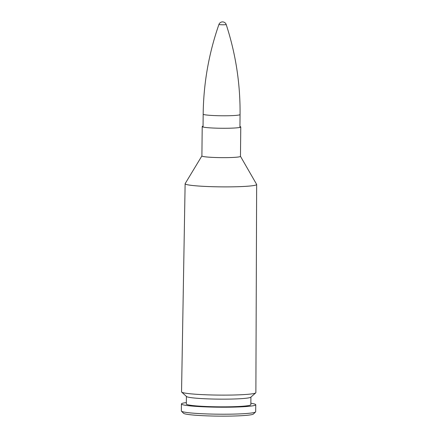 <?xml version="1.0" encoding="UTF-8"?>
<svg xmlns="http://www.w3.org/2000/svg" width="438" height="438" viewBox="0 0 438 438"><rect width="100%" height="100%" fill="white"/><g stroke="black" fill="none" stroke-linecap="round" stroke-linejoin="round"><path stroke-width="0.66" d="M181.458 411.167L183.533 413.275A35.062 2.699 0.6 0 0 192.671 414.989A35.062 2.699 0.6 0 0 229.934 416.1A35.062 2.699 0.6 0 0 253.443 414.003L255.562 411.944A37.164 2.858 -179.4 0 1 230.64 414.162A37.164 2.858 -179.4 0 1 191.143 412.985A37.164 2.858 -179.4 0 1 181.458 411.167A37.164 2.858 -179.4 0 1 181.348 410.943L181.42 403.951A37.164 2.858 0.6 0 0 191.214 405.993A37.164 2.858 0.6 0 0 232.063 407.148A37.164 2.858 0.6 0 0 255.748 404.734A37.164 2.858 0.6 0 0 250.854 403.261M255.748 404.734L255.677 411.725A37.164 2.858 -179.4 0 1 255.562 411.944M186.342 402.588A37.164 2.858 0.6 0 0 181.42 403.951M185.137 183.681A35.763 2.748 0.6 0 0 185.126 183.741L181.546 391.84A37.164 2.858 0.6 0 0 181.682 392.092A37.164 2.858 0.6 0 0 191.34 393.882A37.164 2.858 0.6 0 0 230.695 395.065A37.164 2.858 0.6 0 0 255.737 392.864A37.164 2.858 0.6 0 0 255.874 392.623L256.652 184.491A35.763 2.748 0.6 0 0 256.646 184.431M203.051 126.155A19.283 1.484 0.6 0 0 202.208 126.582A19.283 1.484 0.6 0 0 207.289 127.639A19.283 1.484 0.6 0 0 228.483 128.235A19.283 1.484 0.6 0 0 240.774 126.987A19.283 1.484 0.6 0 0 239.936 126.544M186.407 396.423L186.331 404.006A32.259 2.48 0.6 0 0 194.828 405.774A32.259 2.48 0.6 0 0 230.284 406.776A32.259 2.48 0.6 0 0 250.843 404.679L250.919 397.096M181.682 392.092L186.522 396.527A32.259 2.48 0.6 0 0 194.91 398.082A32.259 2.48 0.6 0 0 229.069 399.111A32.259 2.48 0.6 0 0 250.799 397.2L255.737 392.864M226.2 24.533L226.2 24.533A3.635 0.279 -179.4 0 1 222.564 24.78A3.635 0.279 -179.4 0 1 218.929 24.457L218.929 24.457A3.843 3.843 0 0 1 226.2 24.533C235.726 53.77 240.352 83.773 240.062 114.542A18.445 1.418 -179.4 0 1 221.601 115.769A18.445 1.418 -179.4 0 1 203.177 114.154C203.539 83.39 208.789 53.485 218.929 24.457M194.554 185.701A35.763 2.748 0.6 0 0 233.87 186.812A35.763 2.748 0.6 0 0 256.652 184.491L256.613 184.36A35.763 2.748 -179.4 0 1 234.609 186.791A35.763 2.748 -179.4 0 1 194.554 185.696A35.763 2.748 -179.4 0 1 185.17 183.61L185.126 183.741A35.763 2.748 0.6 0 0 194.554 185.701M206.982 157.007A19.288 1.484 0.6 0 0 228.302 157.603A19.288 1.484 0.6 0 0 240.467 156.333A19.283 1.484 -179.4 0 1 228.176 157.598A19.283 1.484 -179.4 0 1 206.982 157.001A19.283 1.484 -179.4 0 1 201.902 155.939A19.288 1.484 0.6 0 0 206.982 157.007M201.902 155.912L185.17 183.61M240.467 156.317L256.613 184.36M240.467 156.344L240.774 126.987M201.902 155.939L202.208 126.582M203.177 114.154L203.046 127.025M240.062 114.542L239.931 127.409"/></g></svg>
